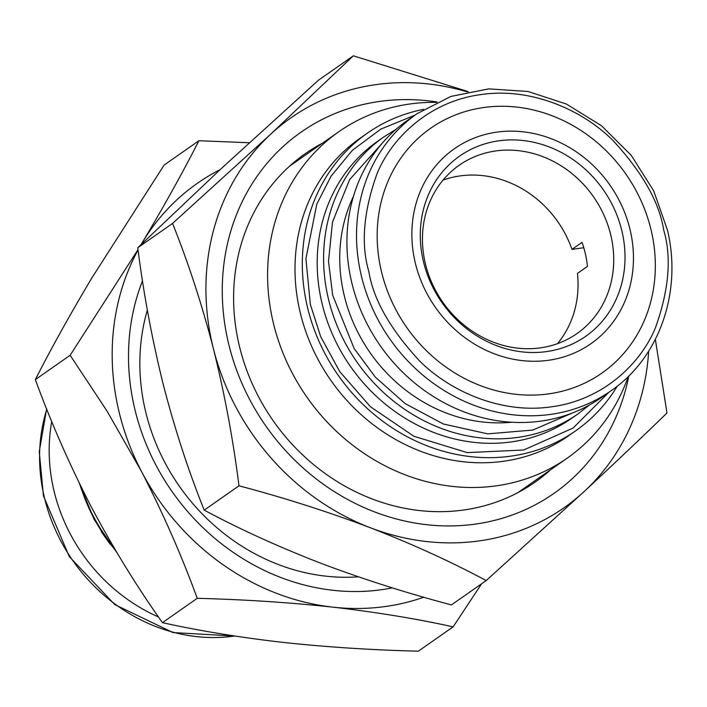 <?xml version="1.0" encoding="UTF-8"?>
<svg xmlns="http://www.w3.org/2000/svg" width="707" height="707" viewBox="0 0 707 707"><rect width="100%" height="100%" fill="white"/><g stroke="black" fill="none" stroke-linecap="round" stroke-linejoin="round"><path stroke-width="1.06" d="M322.436 143.194A200.443 179.445 55 0 0 305.309 153.649A200.443 179.445 55 0 0 252.081 383.424A200.443 179.445 55 0 0 463.518 510.03A200.443 179.445 55 0 0 535.119 482.121A200.443 179.445 55 0 0 550.815 469.607M437.2 102.011A220.487 197.394 55 0 0 379.898 101.401A220.487 197.394 55 0 0 227.866 340.482A220.487 197.394 55 0 0 475.166 524.126A220.487 197.394 55 0 0 628.832 375.903M467.256 91.857A238.029 213.09 55 0 0 270.693 134.189A238.029 213.09 55 0 0 211.976 342.692A238.029 213.09 55 0 0 213.532 349.178L211.87 342.718C200.673 300.599 187.567 260.839 172.552 223.421L270.693 134.189L353.323 55.809L318.539 80.147L220.39 169.38L137.768 247.759C143.627 293.997 152.111 339.537 163.229 384.378C174.753 428.928 188.416 470.844 204.208 510.145C239.54 529.066 278.151 546.67 320.059 562.958C362.373 578.953 406.163 592.943 451.428 604.918L486.213 580.58C450.889 561.65 412.269 544.045 370.371 527.758C328.048 511.762 284.258 497.772 238.993 485.806C233.133 439.56 224.649 394.02 213.532 349.178A238.029 213.09 55 0 0 370.371 527.758A238.029 213.09 55 0 0 584.362 491.338L486.213 580.58M137.768 247.759L172.552 223.421M353.323 55.809L468.281 91.636M204.208 510.145L238.993 485.806M655.345 339.395L666.984 412.968C642.486 436.811 614.949 462.935 584.362 491.338A238.029 213.09 55 0 0 648.673 351.158M147.348 310.099A200.443 179.445 55 0 0 144.944 408.681A200.443 179.445 55 0 0 358.396 576.824M142.496 280.838A220.487 197.394 55 0 0 134.109 406.083A220.487 197.394 55 0 0 392.358 587.871M138.059 249.96A238.029 213.09 55 0 0 118.228 408.284A238.029 213.09 55 0 0 141.444 471.366L107.004 411.032L70.134 355.268L138.015 249.642M220.107 169.645A238.029 213.09 55 0 0 142.284 242.563C164.015 206.17 182.883 172.216 198.906 140.728L164.121 165.067L91.972 277.763C70.249 314.164 51.372 348.109 35.35 379.606C51.098 422.698 69.693 465.02 91.141 506.566C112.996 547.819 136.769 586.518 162.451 622.664C199.188 630.785 239.249 637.352 282.632 642.354C326.422 647.073 371.652 650.016 418.332 651.191L453.116 626.853C416.37 618.731 376.318 612.165 332.935 607.163C289.145 602.444 243.915 599.501 197.235 598.325C181.487 555.234 162.893 512.911 141.444 471.366A238.029 213.09 55 0 0 332.935 607.163A238.029 213.09 55 0 0 423.74 597.221M35.35 379.606L70.134 355.268M198.906 140.728L249.315 142.743M162.451 622.664L197.235 598.325M481.6 583.805L453.116 626.853M142.284 242.563A238.029 213.09 55 0 0 141.153 244.463M423.078 260.035A109.956 98.441 55 0 0 546.414 351.618A109.956 98.441 55 0 0 622.231 232.382A109.956 98.441 55 0 0 498.903 140.799A109.956 98.441 55 0 0 423.078 260.035M611.113 236.492A102.727 91.963 -125 0 1 576.974 333.58A102.727 91.963 -125 0 1 425.057 262.324A102.727 91.963 -125 0 1 459.197 165.235A102.727 91.963 -125 0 1 611.113 236.492M443.033 180.108A102.727 91.963 -125 0 1 571.981 249.385L582.047 242.351A102.727 91.963 -125 0 1 585.502 254.414A102.727 91.963 -125 0 1 587.49 266.362L577.433 273.406A102.727 91.963 -125 0 1 557.461 343.664M630.432 231.242A119.015 106.545 55 0 0 496.941 132.121A119.015 106.545 55 0 0 414.885 261.175A119.015 106.545 55 0 0 548.367 360.296A119.015 106.545 55 0 0 630.432 231.242M380.967 269.473A149.389 133.747 -125 0 1 483.977 107.482A149.389 133.747 -125 0 1 651.536 231.905A149.389 133.747 -125 0 1 548.526 393.896A149.389 133.747 -125 0 1 380.967 269.473M610.919 390.865L601.312 397.581A169.123 151.413 -125 0 1 351.211 280.272A169.123 151.413 -125 0 1 407.409 120.437L417.015 113.712A169.123 151.413 55 0 0 360.817 273.547A169.123 151.413 55 0 0 360.87 273.803A169.123 151.413 55 0 0 610.919 390.865C659.322 357.919 682.29 292.141 667.496 230.182L653.692 190.881L631.254 155.354L601.551 125.793L566.413 104.044L528.005 91.477L488.678 88.87L450.889 96.435L417.015 113.712M511.47 422.238A154.338 138.174 -125 0 1 343.655 293.069A154.338 138.174 -125 0 1 353.456 196.387M575.569 430.89L568.251 436.007A181.655 162.628 -125 0 1 299.618 310.002A181.655 162.628 -125 0 1 359.987 138.325L367.304 133.208A181.655 162.628 55 0 0 306.935 304.885A181.655 162.628 55 0 0 575.569 430.89A181.655 162.628 55 0 0 617.308 386.11M423.67 109.338A181.655 162.628 55 0 0 367.304 133.208M628.249 376.478A199.188 178.323 -125 0 1 567.217 458.136A199.188 178.323 -125 0 1 496.058 485.868A199.188 178.323 -125 0 1 272.646 319.971A199.188 178.323 -125 0 1 338.839 131.714A199.188 178.323 -125 0 1 409.998 103.973A199.188 178.323 -125 0 1 436.466 102.365M51.726 421.505A169.123 151.413 55 0 0 53.476 488.572A169.123 151.413 55 0 0 158.492 616.981M583.77 247.733L571.981 249.385M368.824 271.408C373.216 299.194 390.131 329.029 419.56 360.915C450.297 391.651 501.758 414.275 551.663 406.781C601.781 400.215 640.109 364.989 655.442 327.765C669.034 289.843 671.774 257.242 663.679 229.969C659.286 202.184 642.38 172.349 612.942 140.463C582.206 109.726 530.745 87.102 480.84 94.597C430.731 101.163 392.394 136.389 377.07 173.613C363.478 211.534 360.729 244.136 368.824 271.408M383.247 142.063L349.576 179.693L332.476 222.148L328.499 261.29L332.661 295.155L354.127 348.48L375.311 377.087L405.155 403.609L443.404 424.006L487.777 433.868L532.76 430.059L572.732 412.861M608.851 392.305L573.059 428.062L523.622 450.014L467.221 452.604L413.869 436.254L370.318 406.649L339.669 371.502L320.642 336.559L310.338 304.408L305.91 258.7L316.78 204.199L331.044 176.193L352.386 150.308L380.773 129.134L414.947 115.161M114.154 547.978A181.655 162.628 -125 0 1 79.582 483.694M110.045 544.143L101.313 531.664M577.99 413.904L571.592 418.385A169.123 151.413 -125 0 1 321.482 301.067A169.123 151.413 -125 0 1 377.679 141.232L384.087 136.751A169.123 151.413 55 0 0 327.889 296.587A169.123 151.413 55 0 0 577.99 413.904L589.24 405.12M115.727 550.629A169.123 151.413 -125 0 1 82.454 492.019M234.6 636.008A169.123 151.413 -125 0 1 43.878 495.298A169.123 151.413 -125 0 1 46.777 409.256M289.614 166.154L338.839 131.714M396.194 129.195L384.087 136.751M517.984 492.576L567.217 458.136M116.929 552.662L94.243 519.663L79.166 482.846M235.016 636.07L173.012 632.571L114.79 604.6L69.286 556.559L43.436 495.881L39.256 451.614L46.635 408.911"/></g></svg>
